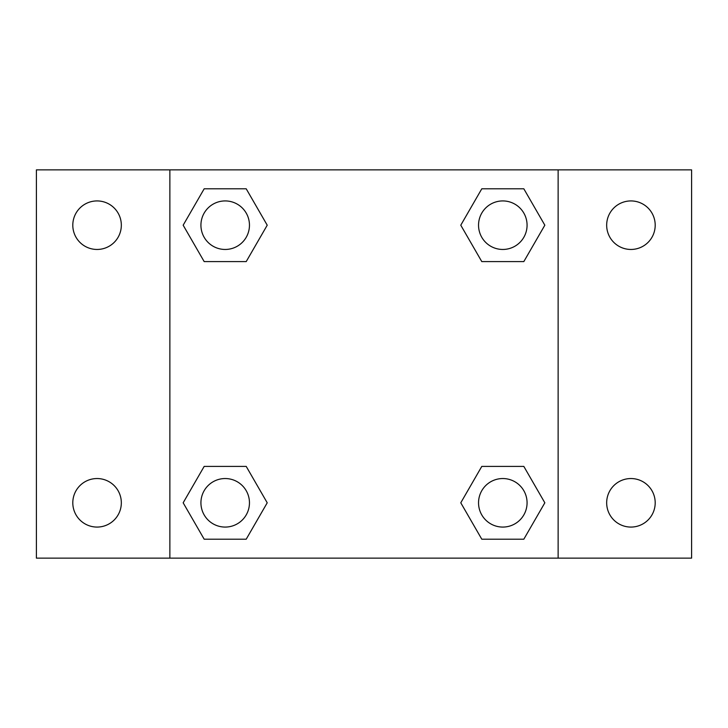 <?xml version="1.0" encoding="UTF-8"?>
<svg xmlns="http://www.w3.org/2000/svg" width="728" height="728" viewBox="0 0 728 728"><rect width="100%" height="100%" fill="white"/><g stroke="black" fill="none" stroke-linecap="round" stroke-linejoin="round"><path stroke-width="1.09" d="M36.4 169.87L691.6 169.87L691.6 558.13L36.4 558.13L36.4 169.87M630.93 200.928A24.27 24.27 0 0 1 655.2 225.198A24.27 24.27 0 0 1 630.93 249.458A24.27 24.27 0 0 1 606.67 225.198A24.27 24.27 0 0 1 630.93 200.928M630.93 478.542A24.27 24.27 0 0 1 655.2 502.802A24.27 24.27 0 0 1 630.93 527.072A24.27 24.27 0 0 1 606.67 502.802A24.27 24.27 0 0 1 630.93 478.542M97.07 478.542A24.27 24.27 0 0 1 121.33 502.802A24.27 24.27 0 0 1 97.07 527.072A24.27 24.27 0 0 1 72.8 502.802A24.27 24.27 0 0 1 97.07 478.542M97.07 200.928A24.27 24.27 0 0 1 121.33 225.198A24.27 24.27 0 0 1 97.07 249.458A24.27 24.27 0 0 1 72.8 225.198A24.27 24.27 0 0 1 97.07 200.928M204.177 466.402L246.21 466.402L267.221 502.802L246.21 539.202L204.177 539.202L183.165 502.802L204.177 466.402L246.21 466.402L204.177 466.402M481.79 188.798L523.823 188.798L544.835 225.198L523.823 261.598L481.79 261.598L460.779 225.198L481.79 188.798L523.823 188.798L481.79 188.798M169.87 558.13L169.87 169.87M558.13 169.87L558.13 558.13M204.177 188.798L246.21 188.798L267.221 225.198L246.21 261.598L204.177 261.598L183.165 225.198L204.177 188.798L246.21 188.798L204.177 188.798M481.79 466.402L523.823 466.402L544.835 502.802L523.823 539.202L481.79 539.202L460.779 502.802L481.79 466.402L523.823 466.402L481.79 466.402M523.823 539.202L481.79 539.202L523.823 539.202M527.072 502.802A24.27 24.27 0 0 0 490.672 481.79A24.27 24.27 0 0 0 490.672 523.823A24.27 24.27 0 0 0 527.072 502.802M246.21 539.202L204.177 539.202L246.21 539.202M249.458 502.802A24.27 24.27 0 0 0 213.058 481.79A24.27 24.27 0 0 0 213.058 523.823A24.27 24.27 0 0 0 249.458 502.802M523.823 261.598L481.79 261.598L523.823 261.598M527.072 225.198A24.27 24.27 0 0 0 490.672 204.177A24.27 24.27 0 0 0 490.672 246.21A24.27 24.27 0 0 0 527.072 225.198M246.21 261.598L204.177 261.598L246.21 261.598M249.458 225.198A24.27 24.27 0 0 0 213.058 204.177A24.27 24.27 0 0 0 213.058 246.21A24.27 24.27 0 0 0 249.458 225.198"/></g></svg>
